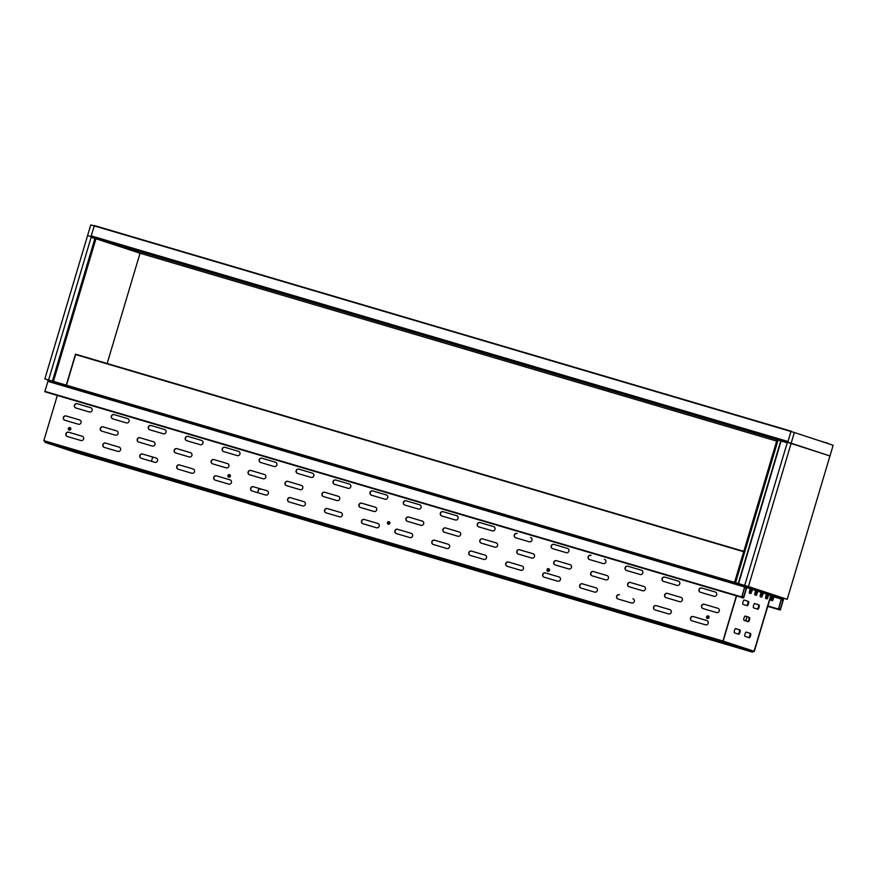 <?xml version="1.0" encoding="UTF-8"?>
<svg xmlns="http://www.w3.org/2000/svg" width="877" height="877" viewBox="0 0 877 877"><rect width="100%" height="100%" fill="white"/><g stroke="black" fill="none" stroke-linecap="round" stroke-linejoin="round"><path stroke-width="1.32" d="M745.494 591.789L746.755 587.513M48.345 379.949L52.39 381.144L48.246 379.916L47.928 380.991L735.266 583.72L783.413 599.342M750.12 588.653L749.276 593.005L750.909 593.576L752.641 589.443L750.12 588.653M755.525 590.429L754.691 594.781L756.314 595.351L758.046 591.23L755.525 590.429M760.94 592.216L760.096 596.568L761.729 597.138L763.461 593.005L760.94 592.216M766.345 593.992L765.5 598.344L767.134 598.914L768.866 594.781L766.345 593.992M771.749 595.768L770.916 600.12L772.538 600.69L774.27 596.568L771.749 595.768M52.105 382.131L52.423 381.057L735.584 582.657L783.819 598.3L783.501 599.375M744.716 586.603L745.033 585.529M737.908 584.597L738.226 583.523L735.584 582.657L735.266 583.72M107.158 363.506L140.035 253.245L134.883 251.546M133.556 251.118L129.478 249.77M128.152 249.331L124.063 247.983M122.747 247.555L118.658 246.207M117.332 245.768L113.254 244.431M111.927 243.992L107.838 242.644M106.523 242.216L102.434 240.868M52.423 381.057L53.442 381.363L95.966 238.73L94.935 238.434L52.423 381.057M101.118 240.43L95.966 238.73M778.425 438.96L95.264 237.36L94.946 238.434L778.107 440.024L777.077 439.728L734.564 582.35L735.584 582.657L778.096 440.024L780.749 440.901L778.096 440.024L778.425 438.96L787.875 441.844L787.557 442.907L780.749 440.901L781.067 439.826M755.645 590.462L756.654 590.813L755.766 593.828L756.314 595.351L755.294 595.055M746.853 587.535L746.448 588.577M751.677 589.125L751.26 590.166L751.523 589.081M747.094 587.689L751.249 589.026L750.361 592.052L750.909 593.576L749.89 593.269M752.258 589.322L751.885 590.374L752.104 589.267M757.092 590.912L756.719 591.964L756.928 590.857M757.673 591.098L757.246 592.139L757.509 591.043M762.497 592.688L762.069 593.729L762.343 592.633M757.914 591.251L762.058 592.589L761.17 595.604L761.729 597.138L760.699 596.831M763.078 592.885L762.705 593.937L762.924 592.83M767.901 594.474L767.528 595.527L767.748 594.42M767.485 594.332L766.586 597.39L767.134 598.914L766.114 598.618M768.482 594.661L768.109 595.713L768.329 594.606M773.317 596.25L772.944 597.303L773.152 596.196M772.889 596.108L771.99 599.166L772.538 600.69L771.519 600.394M773.898 596.437L773.47 597.478L773.733 596.393M122.681 247.533L124.161 248.016M111.861 243.97L113.341 244.453M102.51 240.89L101.03 240.408M776.671 441.109L140.035 253.245M95.242 237.448L91.087 236.22L90.769 237.294L94.913 238.511L91.109 237.393L48.597 380.026M134.959 251.578L133.479 251.085M107.926 242.677L106.446 242.184M118.735 246.229L117.255 245.746M128.086 249.309L129.566 249.802M738.566 583.622L781.089 440.999L787.217 442.808L744.694 585.43L738.313 583.556M747.04 586.198L745.143 585.573M783.72 598.267L781.374 597.511M793.093 432.131L790.955 431.495L787.984 441.482L91.197 235.869L94.387 225.564L791.175 431.177L94.387 225.564M829.774 444.157L827.669 443.466M783.402 599.725L781.286 599.035L778.305 609.405L780.42 609.712L783.402 599.725M782.975 600.372L781.286 599.813L778.732 608.375L780.212 609.252L782.975 600.372L781.264 599.868M746.722 587.656L744.606 586.965L741.635 597.336L743.751 597.643L746.722 587.656M746.305 588.303L744.606 587.743L742.063 596.305L743.543 597.182L746.305 588.303L744.595 587.798M46.755 392.348L743.543 597.961L44.848 391.328L48.038 381.024L744.825 586.636L48.038 381.024M360.359 507.454L373.986 511.466A2.236 2.127 -71.8 0 0 376.65 509.965A2.236 2.127 -71.8 0 0 375.257 507.191L361.631 503.168A2.236 2.127 -71.8 0 0 358.967 504.67A2.236 2.127 -71.8 0 0 360.359 507.454M360.414 507.465A2.236 2.127 108.2 0 1 359.197 504.692A2.236 2.127 108.2 0 1 361.85 503.245L375.411 507.246M323.405 496.546L337.031 500.57A2.236 2.127 -71.8 0 0 339.706 499.057A2.236 2.127 -71.8 0 0 338.303 496.283L324.687 492.271A2.236 2.127 -71.8 0 0 322.012 493.773A2.236 2.127 -71.8 0 0 323.405 496.546M323.46 496.557A2.236 2.127 108.2 0 1 322.243 493.784A2.236 2.127 108.2 0 1 324.896 492.337L338.467 496.338M286.461 485.639L300.077 489.662A2.236 2.127 -71.8 0 0 302.751 488.16A2.236 2.127 -71.8 0 0 301.359 485.387L287.733 481.363A2.236 2.127 -71.8 0 0 285.058 482.865A2.236 2.127 -71.8 0 0 286.461 485.639M286.516 485.661A2.236 2.127 108.2 0 1 285.288 482.887A2.236 2.127 108.2 0 1 287.941 481.429L301.513 485.441M249.506 474.742L263.133 478.754A2.236 2.127 -71.8 0 0 265.797 477.252A2.236 2.127 -71.8 0 0 264.405 474.479L250.778 470.456A2.236 2.127 -71.8 0 0 248.114 471.969A2.236 2.127 -71.8 0 0 249.506 474.742M249.561 474.753A2.236 2.127 108.2 0 1 248.344 471.979A2.236 2.127 108.2 0 1 250.997 470.532L264.569 474.534M212.552 463.834L226.178 467.858A2.236 2.127 -71.8 0 0 228.853 466.345A2.236 2.127 -71.8 0 0 227.45 463.571L213.835 459.559A2.236 2.127 -71.8 0 0 211.16 461.061A2.236 2.127 -71.8 0 0 212.552 463.834M212.607 463.845A2.236 2.127 108.2 0 1 211.39 461.072A2.236 2.127 108.2 0 1 214.043 459.625L227.614 463.626M175.608 452.927L189.224 456.95A2.236 2.127 -71.8 0 0 191.899 455.448A2.236 2.127 -71.8 0 0 190.506 452.675L176.88 448.651A2.236 2.127 -71.8 0 0 174.205 450.153A2.236 2.127 -71.8 0 0 175.608 452.927M175.663 452.949A2.236 2.127 108.2 0 1 174.435 450.175A2.236 2.127 108.2 0 1 177.088 448.717L190.66 452.729M138.654 442.03L152.28 446.042A2.236 2.127 -71.8 0 0 154.944 444.54A2.236 2.127 -71.8 0 0 153.552 441.767L139.925 437.744A2.236 2.127 -71.8 0 0 137.261 439.256A2.236 2.127 -71.8 0 0 138.654 442.03M138.709 442.041A2.236 2.127 108.2 0 1 137.492 439.267A2.236 2.127 108.2 0 1 140.145 437.82L153.716 441.822M362.914 523.722L376.54 527.746A2.236 2.127 -71.8 0 0 379.215 526.233A2.236 2.127 -71.8 0 0 377.812 523.459L364.196 519.447A2.236 2.127 -71.8 0 0 361.521 520.949A2.236 2.127 -71.8 0 0 362.914 523.722M362.968 523.733A2.236 2.127 108.2 0 1 361.752 520.96A2.236 2.127 108.2 0 1 364.404 519.513L377.976 523.514M325.97 512.815L339.585 516.838A2.236 2.127 -71.8 0 0 342.26 515.336A2.236 2.127 -71.8 0 0 340.868 512.563L327.242 508.539A2.236 2.127 -71.8 0 0 324.578 510.041A2.236 2.127 -71.8 0 0 325.97 512.815M326.025 512.837A2.236 2.127 108.2 0 1 324.797 510.063A2.236 2.127 108.2 0 1 327.45 508.605L341.021 512.617M289.015 501.918L302.642 505.93A2.236 2.127 -71.8 0 0 305.317 504.428A2.236 2.127 -71.8 0 0 303.913 501.655L290.298 497.632A2.236 2.127 -71.8 0 0 287.623 499.145A2.236 2.127 -71.8 0 0 289.015 501.918M289.07 501.929A2.236 2.127 108.2 0 1 287.853 499.156A2.236 2.127 108.2 0 1 290.506 497.708L304.078 501.71M252.072 491.01L265.687 495.034A2.236 2.127 -71.8 0 0 268.362 493.521A2.236 2.127 -71.8 0 0 266.97 490.747L253.343 486.735A2.236 2.127 -71.8 0 0 250.669 488.237A2.236 2.127 -71.8 0 0 252.072 491.01M252.116 491.021A2.236 2.127 108.2 0 1 250.899 488.259A2.236 2.127 108.2 0 1 253.552 486.801L266.97 490.747M215.117 480.103L228.744 484.126A2.236 2.127 -71.8 0 0 231.407 482.624A2.236 2.127 -71.8 0 0 230.015 479.851L216.389 475.827A2.236 2.127 -71.8 0 0 213.725 477.329A2.236 2.127 -71.8 0 0 215.117 480.103M215.172 480.125A2.236 2.127 108.2 0 1 213.944 477.351A2.236 2.127 108.2 0 1 216.608 475.893L230.015 479.851M178.163 469.206L191.789 473.218A2.236 2.127 -71.8 0 0 194.464 471.716A2.236 2.127 -71.8 0 0 193.061 468.943L179.445 464.92A2.236 2.127 -71.8 0 0 176.77 466.432A2.236 2.127 -71.8 0 0 178.163 469.206M178.217 469.217A2.236 2.127 108.2 0 1 177.001 466.443A2.236 2.127 108.2 0 1 179.653 464.996L193.225 468.998M141.219 458.298L154.834 462.322A2.236 2.127 -71.8 0 0 157.509 460.809A2.236 2.127 -71.8 0 0 156.117 458.035L142.491 454.023A2.236 2.127 -71.8 0 0 139.816 455.525A2.236 2.127 -71.8 0 0 141.219 458.298M141.263 458.309A2.236 2.127 108.2 0 1 140.046 455.547A2.236 2.127 108.2 0 1 142.699 454.089L156.27 458.09M371.42 495.198L385.047 499.21A2.236 2.127 -71.8 0 0 387.722 497.708A2.236 2.127 -71.8 0 0 386.318 494.935L372.703 490.912A2.236 2.127 -71.8 0 0 370.028 492.425A2.236 2.127 -71.8 0 0 371.42 495.198M371.475 495.209A2.236 2.127 108.2 0 1 370.258 492.435A2.236 2.127 108.2 0 1 372.911 490.988L386.483 494.99M334.477 484.29L348.092 488.314A2.236 2.127 -71.8 0 0 350.767 486.812A2.236 2.127 -71.8 0 0 349.375 484.038L335.748 480.015A2.236 2.127 -71.8 0 0 333.074 481.517A2.236 2.127 -71.8 0 0 334.477 484.29M334.521 484.312A2.236 2.127 108.2 0 1 333.304 481.539A2.236 2.127 108.2 0 1 335.957 480.081L349.528 484.082M297.522 473.394L311.149 477.406A2.236 2.127 -71.8 0 0 313.813 475.904A2.236 2.127 -71.8 0 0 312.42 473.131L298.794 469.107A2.236 2.127 -71.8 0 0 296.13 470.609A2.236 2.127 -71.8 0 0 297.522 473.394M297.577 473.405A2.236 2.127 108.2 0 1 296.349 470.631A2.236 2.127 108.2 0 1 299.013 469.184L312.574 473.185M260.568 462.486L274.194 466.509A2.236 2.127 -71.8 0 0 276.869 464.996A2.236 2.127 -71.8 0 0 275.466 462.223L261.85 458.211A2.236 2.127 -71.8 0 0 259.175 459.712A2.236 2.127 -71.8 0 0 260.568 462.486M260.622 462.497A2.236 2.127 108.2 0 1 259.406 459.723A2.236 2.127 108.2 0 1 262.059 458.276L275.63 462.278M223.624 451.578L237.239 455.601A2.236 2.127 -71.8 0 0 239.914 454.1A2.236 2.127 -71.8 0 0 238.522 451.326L224.896 447.303A2.236 2.127 -71.8 0 0 222.221 448.805A2.236 2.127 -71.8 0 0 223.624 451.578M223.668 451.6A2.236 2.127 108.2 0 1 222.451 448.827A2.236 2.127 108.2 0 1 225.104 447.369L238.522 451.326M186.669 440.682L200.296 444.694A2.236 2.127 -71.8 0 0 202.96 443.192A2.236 2.127 -71.8 0 0 201.567 440.418L187.941 436.395A2.236 2.127 -71.8 0 0 185.277 437.908A2.236 2.127 -71.8 0 0 186.669 440.682M186.724 440.692A2.236 2.127 108.2 0 1 185.496 437.919A2.236 2.127 108.2 0 1 188.16 436.472L201.567 440.418M149.715 429.774L163.341 433.797A2.236 2.127 -71.8 0 0 166.016 432.284A2.236 2.127 -71.8 0 0 164.613 429.511L150.997 425.498A2.236 2.127 -71.8 0 0 148.323 427A2.236 2.127 -71.8 0 0 149.715 429.774M149.77 429.785A2.236 2.127 108.2 0 1 148.553 427.011A2.236 2.127 108.2 0 1 151.206 425.564L164.777 429.566M736.384 595.856L722.922 641.01L44.771 440.901L43.85 440.627L57.312 395.461M43.85 440.627L44.771 440.901L45.001 442.337L75.685 452.433L752.389 652.126L754.099 651.271L770.368 596.722L771.102 595.593L772.878 596.152M101.699 431.122L115.325 435.145A2.236 2.127 -71.8 0 0 118 433.633A2.236 2.127 -71.8 0 0 116.597 430.859L102.982 426.847A2.236 2.127 -71.8 0 0 100.307 428.349A2.236 2.127 -71.8 0 0 101.699 431.122M104.264 447.391L117.891 451.414A2.236 2.127 -71.8 0 0 120.555 449.912A2.236 2.127 -71.8 0 0 119.162 447.138L105.536 443.115A2.236 2.127 -71.8 0 0 102.872 444.617A2.236 2.127 -71.8 0 0 104.264 447.391M112.771 418.866L126.387 422.889A2.236 2.127 -71.8 0 0 129.062 421.388A2.236 2.127 -71.8 0 0 127.669 418.614L114.043 414.591A2.236 2.127 -71.8 0 0 111.368 416.093A2.236 2.127 -71.8 0 0 112.771 418.866M75.817 407.969L89.443 411.982A2.236 2.127 -71.8 0 0 92.107 410.48A2.236 2.127 -71.8 0 0 90.715 407.706L77.088 403.683A2.236 2.127 -71.8 0 0 74.424 405.196A2.236 2.127 -71.8 0 0 75.817 407.969M64.755 420.215L78.371 424.238A2.236 2.127 -71.8 0 0 81.046 422.736A2.236 2.127 -71.8 0 0 79.654 419.962L66.027 415.939A2.236 2.127 -71.8 0 0 63.363 417.441A2.236 2.127 -71.8 0 0 64.755 420.215M67.31 436.494L80.936 440.506A2.236 2.127 -71.8 0 0 83.611 439.004A2.236 2.127 -71.8 0 0 82.208 436.231L68.592 432.208A2.236 2.127 -71.8 0 0 65.918 433.72A2.236 2.127 -71.8 0 0 67.31 436.494M679.631 601.666L666.016 597.643A2.236 2.127 108.2 0 1 664.613 594.869A2.236 2.127 108.2 0 1 667.287 593.367L680.914 597.38A2.236 2.127 108.2 0 1 682.306 600.164A2.236 2.127 108.2 0 1 679.631 601.666M668.57 613.911L654.944 609.899A2.236 2.127 108.2 0 1 653.551 607.125A2.236 2.127 108.2 0 1 656.226 605.612L669.842 609.636A2.236 2.127 108.2 0 1 671.245 612.409A2.236 2.127 108.2 0 1 668.57 613.911M677.077 585.387L663.451 581.374A2.236 2.127 108.2 0 1 662.058 578.601A2.236 2.127 108.2 0 1 664.733 577.088L678.349 581.111A2.236 2.127 108.2 0 1 679.752 583.885A2.236 2.127 108.2 0 1 677.077 585.387M714.021 596.294L700.405 592.271A2.236 2.127 108.2 0 1 699.013 589.497A2.236 2.127 108.2 0 1 701.677 587.996L715.303 592.019A2.236 2.127 108.2 0 1 716.695 594.792A2.236 2.127 108.2 0 1 714.021 596.294M716.586 612.563L702.959 608.55A2.236 2.127 108.2 0 1 701.567 605.777A2.236 2.127 108.2 0 1 704.242 604.264L717.857 608.287A2.236 2.127 108.2 0 1 719.261 611.061A2.236 2.127 108.2 0 1 716.586 612.563M705.525 624.819L691.898 620.795A2.236 2.127 108.2 0 1 690.506 618.022A2.236 2.127 108.2 0 1 693.17 616.52L706.796 620.543A2.236 2.127 108.2 0 1 708.188 623.317A2.236 2.127 108.2 0 1 705.525 624.819M641.405 570.203A2.236 2.127 108.2 0 1 642.797 572.977A2.236 2.127 108.2 0 1 640.122 574.49L626.507 570.467A2.236 2.127 108.2 0 1 625.104 567.693A2.236 2.127 108.2 0 1 627.779 566.191L641.515 570.247M604.45 559.307A2.236 2.127 108.2 0 1 605.843 562.08A2.236 2.127 108.2 0 1 603.179 563.582L589.552 559.559A2.236 2.127 108.2 0 1 588.16 556.785A2.236 2.127 108.2 0 1 590.824 555.284L591.043 555.349A2.236 2.127 -71.8 0 0 588.379 556.807A2.236 2.127 -71.8 0 0 589.607 559.581M567.496 548.399A2.236 2.127 108.2 0 1 568.899 551.173A2.236 2.127 108.2 0 1 566.224 552.674L552.598 548.662A2.236 2.127 108.2 0 1 551.205 545.889A2.236 2.127 108.2 0 1 553.88 544.376L567.616 548.443L554.089 544.453A2.236 2.127 -71.8 0 0 551.436 545.9A2.236 2.127 -71.8 0 0 552.653 548.673M530.552 537.491A2.236 2.127 108.2 0 1 531.944 540.276A2.236 2.127 108.2 0 1 529.269 541.778L515.654 537.754A2.236 2.127 108.2 0 1 514.251 534.981A2.236 2.127 108.2 0 1 516.926 533.479L517.134 533.545A2.236 2.127 -71.8 0 0 514.481 535.003A2.236 2.127 -71.8 0 0 515.698 537.776M493.598 526.595A2.236 2.127 108.2 0 1 494.99 529.368A2.236 2.127 108.2 0 1 492.326 530.87L478.699 526.847A2.236 2.127 108.2 0 1 477.307 524.073A2.236 2.127 108.2 0 1 479.971 522.571L493.718 526.628M456.643 515.687A2.236 2.127 108.2 0 1 458.046 518.46A2.236 2.127 108.2 0 1 455.371 519.973L441.745 515.95A2.236 2.127 108.2 0 1 440.353 513.177A2.236 2.127 108.2 0 1 443.028 511.675L456.764 515.731M419.699 504.79A2.236 2.127 108.2 0 1 421.092 507.564A2.236 2.127 108.2 0 1 418.417 509.066L404.801 505.042A2.236 2.127 108.2 0 1 403.398 502.269A2.236 2.127 108.2 0 1 406.073 500.767L419.82 504.823M632.898 598.739A2.236 2.127 108.2 0 1 634.29 601.512A2.236 2.127 108.2 0 1 631.615 603.014L618 598.991A2.236 2.127 108.2 0 1 616.597 596.217A2.236 2.127 108.2 0 1 619.272 594.716L619.48 594.781A2.236 2.127 -71.8 0 0 616.827 596.239A2.236 2.127 -71.8 0 0 618.055 599.013M595.943 587.831A2.236 2.127 108.2 0 1 597.347 590.605A2.236 2.127 108.2 0 1 594.672 592.107L581.045 588.083A2.236 2.127 108.2 0 1 579.653 585.31A2.236 2.127 108.2 0 1 582.328 583.808L596.064 587.864L582.536 583.885A2.236 2.127 -71.8 0 0 579.883 585.332A2.236 2.127 -71.8 0 0 581.1 588.105M559 576.923A2.236 2.127 108.2 0 1 560.392 579.697A2.236 2.127 108.2 0 1 557.717 581.21L544.102 577.187A2.236 2.127 108.2 0 1 542.699 574.413A2.236 2.127 108.2 0 1 545.373 572.911L559.109 576.967M522.045 566.027A2.236 2.127 108.2 0 1 523.437 568.8A2.236 2.127 108.2 0 1 520.774 570.302L507.147 566.279A2.236 2.127 108.2 0 1 505.755 563.505A2.236 2.127 108.2 0 1 508.419 562.004L522.166 566.06M485.091 555.119A2.236 2.127 108.2 0 1 486.494 557.893A2.236 2.127 108.2 0 1 483.819 559.394L470.193 555.382A2.236 2.127 108.2 0 1 468.8 552.609A2.236 2.127 108.2 0 1 471.475 551.096L485.211 555.163M448.147 544.211A2.236 2.127 108.2 0 1 449.539 546.985A2.236 2.127 108.2 0 1 446.864 548.498L433.249 544.474A2.236 2.127 108.2 0 1 431.846 541.701A2.236 2.127 108.2 0 1 434.521 540.199L448.268 544.255M411.192 533.315A2.236 2.127 108.2 0 1 412.585 536.088A2.236 2.127 108.2 0 1 409.921 537.59L396.294 533.567A2.236 2.127 108.2 0 1 394.902 530.793A2.236 2.127 108.2 0 1 397.566 529.291L411.313 533.348M643.959 586.483A2.236 2.127 108.2 0 1 645.351 589.256A2.236 2.127 108.2 0 1 642.688 590.758L629.061 586.735A2.236 2.127 108.2 0 1 627.669 583.961A2.236 2.127 108.2 0 1 630.333 582.46L644.08 586.516M607.005 575.575A2.236 2.127 108.2 0 1 608.408 578.349A2.236 2.127 108.2 0 1 605.733 579.85L592.107 575.838A2.236 2.127 108.2 0 1 590.714 573.065A2.236 2.127 108.2 0 1 593.389 571.552L607.125 575.619M570.061 564.678A2.236 2.127 108.2 0 1 571.453 567.452A2.236 2.127 108.2 0 1 568.778 568.954L555.163 564.931A2.236 2.127 108.2 0 1 553.76 562.157A2.236 2.127 108.2 0 1 556.435 560.655L570.182 564.711M533.106 553.771A2.236 2.127 108.2 0 1 534.499 556.544A2.236 2.127 108.2 0 1 531.835 558.046L518.208 554.034A2.236 2.127 108.2 0 1 516.816 551.249A2.236 2.127 108.2 0 1 519.48 549.747L533.227 553.804M496.152 542.863A2.236 2.127 108.2 0 1 497.555 545.637A2.236 2.127 108.2 0 1 494.88 547.149L481.254 543.126A2.236 2.127 108.2 0 1 479.862 540.353A2.236 2.127 108.2 0 1 482.536 538.851L496.272 542.907M459.208 531.966A2.236 2.127 108.2 0 1 460.6 534.74A2.236 2.127 108.2 0 1 457.926 536.242L444.31 532.218A2.236 2.127 108.2 0 1 442.907 529.445A2.236 2.127 108.2 0 1 445.582 527.943L459.329 531.999M422.254 521.059A2.236 2.127 108.2 0 1 423.646 523.832A2.236 2.127 108.2 0 1 420.982 525.334L407.356 521.322A2.236 2.127 108.2 0 1 405.963 518.548A2.236 2.127 108.2 0 1 408.627 517.035L422.374 521.102M101.754 431.133A2.236 2.127 108.2 0 1 100.537 428.371A2.236 2.127 108.2 0 1 103.19 426.913L116.762 430.914M104.319 447.413A2.236 2.127 108.2 0 1 103.091 444.639A2.236 2.127 108.2 0 1 105.755 443.181L119.316 447.193M112.815 418.888A2.236 2.127 108.2 0 1 111.598 416.115A2.236 2.127 108.2 0 1 114.251 414.657L127.823 418.669M75.871 407.98A2.236 2.127 108.2 0 1 74.655 405.207A2.236 2.127 108.2 0 1 77.308 403.76L90.868 407.761M64.81 420.236A2.236 2.127 108.2 0 1 63.582 417.463A2.236 2.127 108.2 0 1 66.235 416.005L79.807 420.017M67.365 436.505A2.236 2.127 108.2 0 1 66.148 433.731A2.236 2.127 108.2 0 1 68.801 432.284L82.372 436.286M754.023 651.26L723.152 641.087L736.603 595.911L723.152 641.087L722.22 640.813L721.727 642.03L722.922 641.01M681.067 597.434L667.496 593.433A2.236 2.127 -71.8 0 0 664.843 594.891A2.236 2.127 -71.8 0 0 666.06 597.654M670.006 609.69L656.434 605.689A2.236 2.127 -71.8 0 0 653.782 607.136A2.236 2.127 -71.8 0 0 654.998 609.91M678.513 581.166L664.941 577.165A2.236 2.127 -71.8 0 0 662.288 578.612A2.236 2.127 -71.8 0 0 663.505 581.385M715.457 592.074L701.885 588.061A2.236 2.127 -71.8 0 0 699.232 589.519A2.236 2.127 -71.8 0 0 700.46 592.293M718.022 608.342L704.45 604.341A2.236 2.127 -71.8 0 0 701.797 605.788A2.236 2.127 -71.8 0 0 703.014 608.561M706.961 620.598L693.389 616.586A2.236 2.127 -71.8 0 0 690.736 618.044A2.236 2.127 -71.8 0 0 691.953 620.817M641.558 570.258L627.987 566.257A2.236 2.127 -71.8 0 0 625.334 567.715A2.236 2.127 -71.8 0 0 626.551 570.478M493.751 526.649L480.19 522.648A2.236 2.127 -71.8 0 0 477.526 524.095A2.236 2.127 -71.8 0 0 478.754 526.869M456.807 515.742L443.236 511.74A2.236 2.127 -71.8 0 0 440.583 513.188A2.236 2.127 -71.8 0 0 441.8 515.961M419.853 504.834L406.281 500.833A2.236 2.127 -71.8 0 0 403.628 502.291A2.236 2.127 -71.8 0 0 404.845 505.064M559.153 576.978L545.582 572.977A2.236 2.127 -71.8 0 0 542.929 574.424A2.236 2.127 -71.8 0 0 544.146 577.198M522.199 566.082L508.638 562.069A2.236 2.127 -71.8 0 0 505.974 563.527A2.236 2.127 -71.8 0 0 507.202 566.301M485.255 555.174L471.683 551.173A2.236 2.127 -71.8 0 0 469.031 552.62A2.236 2.127 -71.8 0 0 470.247 555.393M448.3 544.266L434.729 540.265A2.236 2.127 -71.8 0 0 432.076 541.712A2.236 2.127 -71.8 0 0 433.293 544.485M411.346 533.369L397.785 529.357A2.236 2.127 -71.8 0 0 395.121 530.815A2.236 2.127 -71.8 0 0 396.349 533.589M644.113 586.538L630.552 582.525A2.236 2.127 -71.8 0 0 627.888 583.983A2.236 2.127 -71.8 0 0 629.116 586.757M607.169 575.63L593.597 571.629A2.236 2.127 -71.8 0 0 590.945 573.076A2.236 2.127 -71.8 0 0 592.161 575.849M570.214 564.722L556.643 560.721A2.236 2.127 -71.8 0 0 553.99 562.179A2.236 2.127 -71.8 0 0 555.218 564.952M533.271 553.825L519.699 549.824A2.236 2.127 -71.8 0 0 517.046 551.271A2.236 2.127 -71.8 0 0 518.263 554.045M496.316 542.918L482.745 538.917A2.236 2.127 -71.8 0 0 480.092 540.364A2.236 2.127 -71.8 0 0 481.309 543.137M459.362 532.021L445.79 528.009A2.236 2.127 -71.8 0 0 443.137 529.467A2.236 2.127 -71.8 0 0 444.365 532.24M422.418 521.113L408.846 517.112A2.236 2.127 -71.8 0 0 406.194 518.559A2.236 2.127 -71.8 0 0 407.41 521.333M45.045 442.348L75.685 452.433L752.378 652.115L721.727 642.03L722.001 640.736L721.727 642.03L45.045 442.348L44.135 440.714L44.815 440.923M44.771 440.901L44.135 440.714M754.319 651.348L770.576 596.788L771.848 595.834M770.828 596.327L771.639 596.546M721.935 641.361L722.527 640.901M752.51 589.476L755.634 590.495M763.319 593.027L767.474 594.365M768.734 594.814L771.102 595.593L754.034 651.249M746.305 632.065L750.537 633.457A2.236 0.669 -73.6 0 1 750.537 635.803A2.236 0.669 -73.6 0 1 749.265 637.743L745.033 636.351A2.236 0.669 -73.6 0 1 745.033 634.005A2.236 0.669 -73.6 0 1 746.305 632.065L746.294 632.065M745.275 616.071L749.506 617.463A2.236 0.669 -73.6 0 1 749.506 619.798A2.236 0.669 -73.6 0 1 748.234 621.738A2.236 0.669 -73.6 0 1 748.224 621.738L744.003 620.346A2.236 0.669 -73.6 0 1 744.003 618.011A2.236 0.669 -73.6 0 1 745.275 616.06A2.236 0.669 -73.6 0 1 745.275 616.071L745.264 616.06M738.697 634.257L734.466 632.865A2.236 0.669 -73.6 0 1 734.466 630.53A2.236 0.669 -73.6 0 1 735.737 628.59L739.969 629.982A2.236 0.669 -73.6 0 1 739.969 632.317A2.236 0.669 -73.6 0 1 738.697 634.257L738.697 634.257M757.761 609.219L753.54 607.827A2.236 0.669 -73.6 0 1 753.54 605.481A2.236 0.669 -73.6 0 1 754.812 603.54L759.043 604.933A2.236 0.669 -73.6 0 1 759.043 607.268A2.236 0.669 -73.6 0 1 757.772 609.219A2.236 0.669 -73.6 0 1 757.761 609.219M744.244 600.065L748.476 601.458A2.236 0.669 -73.6 0 1 748.476 603.793A2.236 0.669 -73.6 0 1 747.204 605.733A2.236 0.669 -73.6 0 1 747.193 605.733L742.972 604.341A2.236 0.669 -73.6 0 1 742.972 602.006A2.236 0.669 -73.6 0 1 744.233 600.065A2.236 0.669 -73.6 0 1 744.244 600.065L744.244 600.065M742.238 597.84L743.016 597.807M742.994 597.884L739.815 596.864M748.673 637.546A2.236 0.669 106.4 0 0 749.901 635.452A2.236 0.669 106.4 0 0 749.857 633.26L746.217 632.065M747.642 621.541A2.236 0.669 106.4 0 0 748.859 619.458A2.236 0.669 106.4 0 0 748.826 617.255L745.176 616.06M738.105 634.071A2.236 0.669 106.4 0 0 739.322 631.977A2.236 0.669 106.4 0 0 739.289 629.785L735.65 628.579M757.18 609.022A2.236 0.669 106.4 0 0 758.397 606.928A2.236 0.669 106.4 0 0 758.364 604.735L754.713 603.529M746.612 605.547A2.236 0.669 106.4 0 0 747.829 603.453A2.236 0.669 106.4 0 0 747.796 601.249L744.145 600.054M794.365 432.504L833.15 445.275L829.96 455.974L791.175 443.203L794.365 432.504L90.769 224.874L87.579 235.573L95.133 237.81L87.579 235.573L44.848 378.919L48.224 380.026M780.738 440.901L738.226 583.523L748.443 586.538L791.175 443.203L780.958 440.188L829.96 455.974L787.228 599.309L783.819 598.3M748.443 586.538L787.228 599.309M52.39 381.144L44.848 378.919M66.257 385.146L75.488 354.155L743.795 551.37M743.696 551.721L75.619 354.582L66.488 385.211M709.054 617.002A1.305 1.239 108.2 0 1 707.377 618.384A1.305 1.239 108.2 0 1 706.588 616.75A1.305 1.239 108.2 0 1 708.21 615.917A1.305 1.239 108.2 0 1 709.054 617.002M707.509 617.726L706.939 617.145L707.914 617.583L707.816 616.487L706.939 617.145M708.024 616.553L707.158 617.222M549.495 569.918A1.305 1.239 108.2 0 1 547.829 571.3L547.807 571.3A1.305 1.239 108.2 0 1 547.04 569.666A1.305 1.239 108.2 0 1 549.495 569.918M547.961 570.653L547.391 570.061L548.366 570.499L548.268 569.403L547.391 570.061M548.476 569.469L547.599 570.138M389.947 522.835A1.305 1.239 108.2 0 1 388.281 524.216L388.259 524.216A1.305 1.239 108.2 0 1 387.481 522.582A1.305 1.239 108.2 0 1 389.903 522.824A1.305 1.239 108.2 0 1 388.259 524.216C386.987 522.856 387.261 522.034 389.07 521.738L389.114 521.749A1.305 1.239 108.2 0 1 389.947 522.835M388.401 523.569L387.842 522.988L388.807 523.426L388.708 522.319L387.842 522.988M388.928 522.385L388.051 523.054M230.399 475.751A1.305 1.239 108.2 0 1 228.722 477.143L228.7 477.132A1.305 1.239 108.2 0 1 227.932 475.509A1.305 1.239 108.2 0 1 230.355 475.74A1.305 1.239 108.2 0 1 228.7 477.132C227.439 475.772 227.713 474.95 229.522 474.654L229.555 474.665A1.305 1.239 108.2 0 1 230.399 475.751M228.853 476.485L228.283 475.904L229.259 476.343L229.16 475.235L228.283 475.904M229.368 475.301L228.491 475.97M70.84 428.667A1.305 1.239 108.2 0 1 69.173 430.059A1.305 1.239 108.2 0 1 68.384 428.425A1.305 1.239 108.2 0 1 70.807 428.656A1.305 1.239 108.2 0 1 69.151 430.048L69.151 430.048C67.88 428.689 68.154 427.866 69.963 427.57L70.007 427.592A1.305 1.239 108.2 0 1 70.84 428.667M69.305 429.401L68.735 428.82L69.711 429.259L69.612 428.151L68.735 428.82M69.82 428.217L68.943 428.886M745.845 620.949L747.116 616.695M745.68 620.894L746.952 616.641L745.669 620.894M261.127 489.037A0.833 0.8 108.2 0 1 259.745 488.632M260.359 489.3A0.833 0.8 108.2 0 1 259.899 488.675M152.708 457.038L151.436 461.313M257.695 492.677L258.978 488.401M257.597 492.644L258.868 488.368M749.298 593.082L750.328 593.378M749.276 593.005L750.306 593.301M749.342 591.745L750.361 592.052M749.364 591.624L750.383 591.931M754.713 594.858L755.733 595.165M754.691 594.781L755.711 595.088M754.746 593.532L755.766 593.828M754.768 593.411L755.788 593.707M760.118 596.645L761.137 596.941M760.096 596.568L761.115 596.864M760.151 595.308L761.17 595.604M760.173 595.187L761.192 595.494M765.522 598.421L766.553 598.717M765.5 598.344L766.531 598.64M765.566 597.084L766.586 597.39M765.588 596.963L766.608 597.27M770.938 600.197L771.957 600.504M770.916 600.12L771.935 600.427M770.971 598.87L771.99 599.166M770.993 598.75L772.012 599.046M790.955 431.495L94.179 225.882M827.844 443.247L819.776 440.868L827.844 443.247M781.495 598.717L774.15 596.546L781.495 598.717M781.286 599.035L774.051 596.897M778.305 609.022L767.857 605.93M778.305 609.405L767.748 606.292M780.212 610.041L767.726 606.358L780.212 610.041M782.975 599.978L781.429 599.528M780.42 608.934L778.721 608.43M744.606 586.965L47.829 381.342M741.635 596.941L44.848 391.328M741.635 597.336L44.848 391.723M746.305 587.908L744.759 587.447M743.751 596.853L742.041 596.349M747.796 601.249L748.476 601.458M758.364 604.735L759.043 604.933M739.289 629.785L739.969 629.982M748.826 617.255L749.506 617.463M749.857 633.26L750.537 633.457M709.011 616.991A1.305 1.239 108.2 0 1 707.366 618.373C706.095 617.024 706.369 616.191 708.178 615.906A1.305 1.239 108.2 0 1 709.011 616.991M549.462 569.907A1.305 1.239 108.2 0 1 547.807 571.3C546.546 569.94 546.809 569.107 548.618 568.822A1.305 1.239 108.2 0 1 549.462 569.907"/></g></svg>
